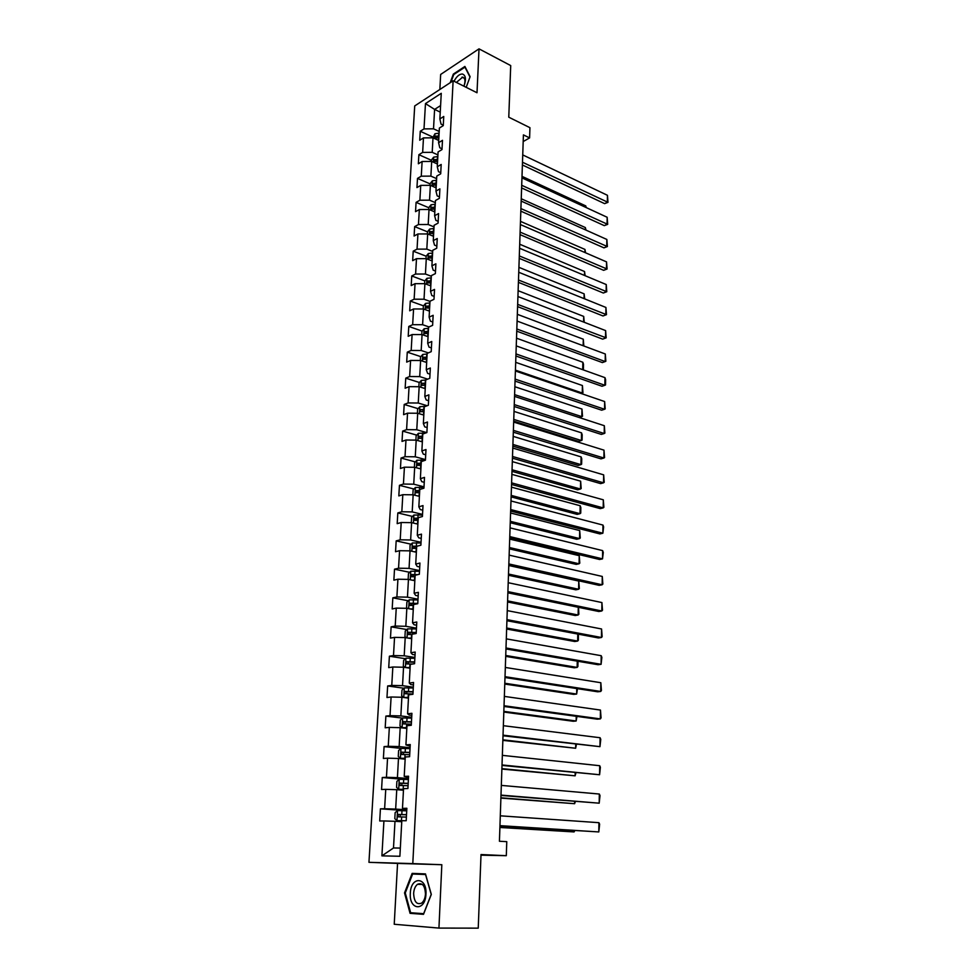 <?xml version="1.0" encoding="UTF-8"?>
<svg xmlns="http://www.w3.org/2000/svg" width="977" height="977" viewBox="0 0 977 977"><rect width="100%" height="100%" fill="white"/><g stroke="black" fill="none" stroke-linecap="round" stroke-linejoin="round"><path stroke-width="1.47" d="M438.942 928.089L441.824 864.718L397.554 863.412L394.232 924.266L438.942 928.089L478.242 928.15L481.014 854.545L506.306 855.693L506.77 841.649L499.43 841.258L523.416 134.887L529.607 137.904L529.937 127.682L508.773 117.191L510.715 65.581L479.011 48.85L440.664 74.447L439.845 89.481M397.554 863.412L368.952 862.325L414.712 105.943L453.12 80.798L412.795 863.607L368.952 862.325M406.713 810.837L397.578 810.568L395.148 812.62L394.806 818.677L397.028 820.668L406.188 820.741L406.859 808.284L402.475 808.382L403.55 788.671L407.91 788.5L408.569 776.214L404.209 776.422L405.272 756.98L409.607 756.687L410.255 744.559L405.919 744.901L406.969 725.691L411.28 725.288L411.915 713.32L407.604 713.772L408.642 694.83L412.929 694.293L413.564 682.483L409.278 683.057L410.291 664.348L414.566 663.713L415.188 652.05L410.926 652.734L411.928 634.268L416.178 633.511L416.788 622.007L412.55 622.801L413.527 604.568L417.765 603.701L418.376 592.343L414.15 593.247L415.127 575.245L419.341 574.281L419.939 563.057L415.726 564.071L416.69 546.302L420.879 545.215L421.478 534.138L417.289 535.262L418.241 517.7L422.418 516.528L423.004 505.585L418.84 506.807L419.78 489.465L423.933 488.195L424.507 477.387L420.366 478.706L421.295 461.584L425.422 460.204L425.984 449.542L421.869 450.947L422.785 434.032L426.888 432.567L427.45 422.027L423.359 423.529L424.262 406.823L428.353 405.272L428.903 394.855L424.824 396.442L425.716 379.943L429.782 378.307L430.332 368.011L426.277 369.697L427.157 353.393L431.211 351.659L431.749 341.498L427.706 343.257L428.585 327.148L432.616 325.341L433.153 315.302L429.123 317.146L429.99 301.221L433.996 299.328L434.533 289.412L430.527 291.329L431.382 275.599L435.376 273.633L435.889 263.827L431.907 265.829L432.75 250.283L436.731 248.231L437.244 238.547L433.275 240.623L434.106 225.272L438.062 223.135L438.575 213.56L434.618 215.722L435.449 200.529L439.381 198.331L439.894 188.866L435.962 191.101L436.768 176.092L440.7 173.821L441.189 164.466L437.281 166.762L438.087 151.923L441.983 149.579L442.483 140.334L438.588 142.703L439.381 128.036L443.265 125.63L443.753 116.483L439.87 118.925L441.262 93.316L425.471 103.586L434.594 109.412L433.519 128.817L439.198 131.468M401.803 820.778L399.886 856.267L381.897 855.852L383.924 820.949L379.711 820.985L380.419 808.834L406.725 810.641M425.471 103.586L424.006 128.903L420.257 131.26L419.731 140.236L423.481 137.904L422.65 152.4L418.889 154.696L418.351 163.782L422.113 161.51L421.27 176.178L417.497 178.4L416.947 187.584L420.733 185.386L419.878 200.224L416.08 202.373L415.53 211.667L419.341 209.542L418.461 224.539L414.651 226.615L414.101 236.019L417.924 233.967L417.045 249.135L413.21 251.15L412.66 260.651L416.495 258.673L415.604 274.024L411.757 275.966L411.195 285.577L415.042 283.672L414.138 299.206L410.279 301.063L409.705 310.796L413.576 308.964L412.66 324.682L408.789 326.452L408.203 336.308L412.099 334.561L411.17 350.462L407.275 352.16L406.688 362.113L410.596 360.452L409.656 376.536L405.748 378.16L405.15 388.235L409.07 386.66L408.13 402.939L404.197 404.466L403.599 414.675L407.543 413.173L406.591 429.648L402.634 431.101L402.023 441.421L405.98 440.016L405.015 456.686L401.046 458.042L400.436 468.496L404.417 467.177L403.428 484.055L399.446 485.325L398.824 495.901L402.817 494.68L401.828 511.765L397.822 512.937L397.187 523.648L401.205 522.512L400.204 539.817L396.173 540.879L395.538 551.724L399.569 550.698L398.555 568.211L394.513 569.188L393.865 580.155L397.92 579.227L396.894 596.959L392.827 597.839L392.18 608.952L396.247 608.109L395.209 626.074L391.13 626.843L390.458 638.091L394.549 637.37L393.499 655.555L389.396 656.214L388.724 667.621L392.839 666.998L391.765 685.414L387.649 685.964L386.965 697.505L391.105 696.992L390.018 715.652L385.878 716.092L385.194 727.792L389.334 727.389L388.248 746.281L384.083 746.611L383.387 758.457L387.551 758.176L386.452 777.313L382.263 777.521L381.555 789.514L385.744 789.355L384.62 808.748L380.419 808.834M402.475 808.382L406.811 809.115M406.774 809.86L395.661 809.09L396.747 789.685L403.464 790.234M384.62 808.748L395.661 809.09M385.744 789.355L396.747 789.685M404.209 776.422L408.496 777.46M408.435 778.596L397.419 777.643L398.482 758.482L405.15 759.141M386.452 777.313L397.419 777.643M387.551 758.176L398.482 758.482M405.919 744.901L410.169 746.208M410.084 747.735L399.141 746.587L400.191 727.67L406.811 728.439M388.248 746.281L399.141 746.587M389.334 727.389L400.191 727.67M407.604 713.772L409.192 715.054L411.805 715.372M411.708 717.265L400.851 715.933L401.889 697.26L408.459 698.14M390.018 715.652L400.851 715.933M391.105 696.992L401.889 697.26M409.278 683.057L410.841 684.572L413.43 684.938M413.32 687.185L402.536 685.671L403.55 667.242L410.084 668.219M391.765 685.414L402.536 685.671M392.839 666.998L403.55 667.242M410.926 652.734L412.465 654.468L415.042 654.883M414.895 657.472L404.197 655.787L405.211 637.59L411.683 638.677M393.499 655.555L404.197 655.787M394.549 637.37L405.211 637.59M412.55 622.801L414.065 624.755L416.617 625.207M416.458 628.15L405.834 626.294L406.835 608.317L413.271 609.501M395.209 626.074L405.834 626.294M396.247 608.109L406.835 608.317M414.15 593.247L415.64 595.42L418.18 595.909M418.009 599.182L407.458 597.155L408.447 579.41L414.688 580.668M396.894 596.959L407.458 597.155M397.92 579.227L408.447 579.41M415.726 564.071L417.203 566.44L419.731 566.978M419.536 570.568L409.058 568.382L410.035 550.857L416.373 552.237M398.555 568.211L409.058 568.382M399.569 550.698L410.035 550.857M417.289 535.262L418.742 537.826L421.246 538.4M421.038 542.308L410.633 539.976L411.598 522.658L417.9 524.136M400.204 539.817L410.633 539.976M401.205 522.512L411.598 522.658M418.84 506.807L420.269 509.579L422.76 510.177M422.528 514.39L412.196 511.911L413.149 494.802L419.402 496.377M401.828 511.765L412.196 511.911M402.817 494.68L413.149 494.802M420.366 478.706L421.771 481.661L424.238 482.308M424.006 486.827L413.735 484.189L414.675 467.287L420.892 468.948M403.428 484.055L413.735 484.189M404.417 467.177L414.675 467.287M421.869 450.947L423.261 454.097L425.716 454.769M425.459 459.581L415.262 456.796L416.19 440.114L422.357 441.848M405.015 456.686L415.262 456.796M405.98 440.016L416.19 440.114M423.359 423.529L424.726 426.864L427.157 427.572M426.741 432.628L416.776 429.746L417.692 413.259L423.81 415.078M406.591 429.648L416.776 429.746M407.543 413.173L417.692 413.259M424.824 396.442L426.18 399.959L428.598 400.704M427.157 405.724L418.254 403.012L419.17 386.721L425.251 388.626M408.13 402.939L418.254 403.012M409.07 386.66L419.17 386.721M426.277 369.697L427.608 373.373L430.014 374.154M427.694 379.149L419.731 376.597L420.623 360.501L426.668 362.491M409.656 376.536L419.731 376.597M410.596 360.452L420.623 360.501M427.706 343.257L429.025 347.116L431.407 347.922M428.317 352.892L421.185 350.499L422.064 334.586L428.06 336.662M411.17 350.462L421.185 350.499M412.099 334.561L422.064 334.586M429.123 317.146L430.417 321.164L432.787 321.995M429.025 326.953L422.614 324.706L423.493 308.988L429.453 311.126M412.66 324.682L422.614 324.706M413.576 308.964L423.493 308.988M430.527 291.329L431.81 295.518L434.154 296.385M429.978 301.392L424.03 299.218L424.897 283.672L430.82 285.895M414.138 299.206L424.03 299.218M415.042 283.672L424.897 283.672M431.907 265.829L433.177 270.165L435.51 271.069M431.345 276.271L425.435 274.024L426.29 258.661L432.176 260.957M415.604 274.024L425.435 274.024M416.495 258.673L426.29 258.661M433.275 240.623L434.521 245.117L436.841 246.045M432.689 251.443L426.815 249.123L427.67 233.943L433.507 236.3M417.045 249.135L426.815 249.123M417.924 233.967L427.67 233.943M434.618 215.722L435.852 220.362L438.16 221.315M434.02 226.896L428.195 224.502L429.025 209.493L434.826 211.936M418.461 224.539L428.195 224.502M419.341 209.542L429.025 209.493M435.962 191.101L437.171 195.876L439.467 196.865M435.339 202.63L429.538 200.175L430.368 185.337L436.133 187.84M419.878 200.224L429.538 200.175M420.733 185.386L430.368 185.337M437.281 166.762L438.478 171.683L440.749 172.697M436.634 178.644L430.881 176.116L431.7 161.449L437.427 164.014M421.27 176.178L430.881 176.116M422.113 161.51L431.7 161.449M438.588 142.703L439.772 147.771L442.031 148.797M437.928 154.916L432.2 152.327L433.006 137.83L438.71 140.456M422.65 152.4L432.2 152.327M423.481 137.904L433.006 137.83M439.87 118.925L441.042 124.116L443.289 125.178M440.248 112.123L434.594 109.412L440.603 105.577M424.006 128.903L433.519 128.817M453.12 80.798L477.008 92.754L479.011 48.85M441.824 864.718L412.795 863.607M480.989 855.18L506.306 855.693M523.196 141.543L529.607 137.904M401.755 821.73L394.989 821.303L393.499 847.975L400.326 848.073M381.897 855.852L393.499 847.975M383.924 820.949L394.989 821.303M420.257 131.26L432.787 137.036M418.889 154.696L431.48 160.338M417.497 178.4L430.173 183.908M416.08 202.373L428.842 207.735M414.651 226.615L427.499 231.83M413.21 251.15L426.143 256.206L426.009 258.661M411.757 275.966L424.824 280.887M428.866 282.402L429.733 282.732M410.279 301.063L423.505 305.85M427.596 307.328L429.245 307.926M408.789 326.452L422.174 331.105M426.351 332.546L428.256 333.218M407.275 352.16L420.831 356.654M425.166 358.095L426.876 358.657M405.748 378.16L419.475 382.508M424.116 383.973L425.471 384.401M404.197 404.466L418.119 408.667M402.634 431.101L416.739 435.131M401.046 458.042L415.347 461.913M399.446 485.325L413.955 489.013M397.822 512.937L412.55 516.442M396.173 540.879L411.134 544.213M394.513 569.188L409.705 572.314M392.827 597.839L408.276 600.757M391.13 626.843L406.847 629.554M389.396 656.214L405.394 658.706M387.649 685.964L403.953 688.235M385.878 716.092L402.512 718.119M384.083 746.611L401.291 748.406M382.263 777.521L402.805 779.304M466.2 87.344L470.108 76.67L464.905 66.448L453.34 74.093L450.202 82.703M423.505 914.338L431.321 894.419L425.483 873.902L412.135 873.389L404.539 892.917L410.071 913.336L423.505 914.338M453.951 74.399L453.34 74.093M416.666 913.177L423.676 913.91M416.727 913.397L410.071 913.336M405.26 892.941L412.624 874.024L425.557 874.525L431.211 894.395L423.652 913.69L410.633 912.726L405.26 892.941L404.539 892.917M522.744 154.916L607.45 195.302L607.352 202.312L604.604 203.643L607.987 202.337L522.487 162.243M522.402 164.979L604.604 203.643M607.45 195.302L607.987 202.337M432.738 137.83L434.96 133.751L439.1 133.128M522.011 176.361L585.76 205.903L586.261 207.6M438.954 135.974L435.742 136.182L435.4 138.013L438.856 137.769M435.742 136.182L438.893 137.122M585.736 207.356L585.76 205.903M463.953 86.22C466.334 79.406 465.834 75.339 462.451 74.02C459.459 73.947 456.65 76.353 454.024 81.25M463.916 86.196C465.626 81.128 465.223 78.111 462.695 77.134L456.393 82.434M450.947 82.215L453.755 74.533L464.954 67.144L469.986 77.012M425.948 894.102C427.108 876.613 410.792 876.015 410.328 893.222C408.984 910.466 425.422 911.7 425.948 894.102M425.471 894.028C424.983 885.626 422.333 882.39 417.509 884.307C415.249 886.139 413.955 889.155 413.637 893.357C414.089 901.795 416.764 905.032 421.649 903.09C423.896 901.234 425.166 898.217 425.471 894.028M412.624 874.024L425.654 874.488M521.962 177.875L607.157 217.26L607.059 224.356L604.287 225.638L607.682 224.344L521.706 185.288M521.62 187.938L604.287 225.638M607.157 217.26L607.682 224.344M521.168 201.079L606.851 239.45L606.754 246.619L603.969 247.865L607.389 246.558L520.912 208.577M520.826 211.154L603.969 247.865M606.851 239.45L607.389 246.558M431.419 161.449L431.504 159.91L433.666 157.163L437.83 156.564M521.254 198.746L585.357 227.556L585.968 230.108M437.672 159.446L434.447 159.642L434.13 161.498L437.574 161.254M434.447 159.642L437.611 160.558M585.321 229.815L585.357 227.556M430.088 185.337L430.185 183.578L432.359 180.843L436.548 180.269M520.485 221.364L584.954 249.428L585.553 252.787M436.389 183.175L433.153 183.371L432.848 185.239L436.292 185.019M433.153 183.371L436.328 184.262M584.893 252.506L584.954 249.428M520.375 224.551L606.546 261.885L606.448 269.115L603.652 270.324L607.083 269.029L520.118 232.123M520.033 234.627L603.652 270.324M606.546 261.885L607.083 269.029M519.569 248.268L606.241 284.539L606.143 291.854L603.334 293.027L606.778 291.72L519.312 255.937M519.227 258.355L603.334 293.027M606.241 284.539L606.778 291.72M518.75 272.265L605.923 307.45L605.825 314.838L603.004 315.962L606.473 314.655L518.494 280.02M518.408 282.353L603.004 315.962M605.923 307.45L606.473 314.655M428.744 209.493L428.854 207.503L431.04 204.791L435.241 204.242M519.703 244.226L584.539 271.521L585.125 275.709M435.083 207.185L431.834 207.368L431.541 209.261L434.985 209.041M431.834 207.368L435.034 208.235M584.466 275.429L584.539 271.521M427.389 233.943L427.511 231.708L429.697 229.021L433.935 228.496M518.921 267.332L584.124 293.845L584.698 298.877M433.776 231.464L430.491 231.634L430.222 233.54L433.666 233.344M430.491 231.634L433.715 232.489M584.038 298.608L584.124 293.845M426.143 256.194L428.341 253.531L432.603 253.019M518.128 290.694L583.696 316.414L584.258 322.3M432.432 256.023L429.147 256.194L428.903 258.111L432.335 257.928M429.147 256.194L432.384 257.012M583.599 322.044L583.696 316.414M424.616 283.672L424.763 280.961L426.973 278.311L431.26 277.834M517.322 314.313L583.281 339.202L583.831 345.98M431.089 280.875L427.779 281.022L427.547 282.964L430.991 282.793M427.779 281.022L431.04 281.828M583.159 345.724L583.281 339.202M429.721 306.009L426.399 306.155L426.192 308.109L429.306 307.926L429.453 311.04M423.2 308.988L423.371 306.009L425.593 303.395L429.892 302.931M516.515 338.189L582.842 362.247L583.489 364.201L583.391 369.404L582.719 369.672L582.842 362.247M426.399 306.155L429.672 306.925M581.034 393.462L582.268 393.047L515.429 370.124M421.783 334.586L421.954 331.362L424.189 328.76L428.512 328.333M515.697 362.333L582.414 385.524L582.964 392.717L582.268 393.047L582.414 385.524M428.353 331.447L424.995 331.569L424.824 333.548L428.244 333.413M424.995 331.569L428.305 332.327M426.009 362.272L426.668 362.32M579.202 417.509L581.828 416.654L514.598 394.623M420.33 360.501L420.525 357.008L422.772 354.431L427.12 354.028M514.867 386.733L581.974 409.058L582.524 416.275L581.828 416.654L581.974 409.058M426.949 357.179L423.578 357.289L423.432 359.292L426.839 359.17M423.578 357.289L426.912 358.022M424.409 388.37L425.251 388.419M513.694 421.172L578.592 441.372L581.388 440.517L513.755 419.389M418.877 386.721L419.084 382.947L421.343 380.407L425.716 380.029M514.024 411.415L581.523 432.835L582.182 434.728L582.084 440.102L581.388 440.517L581.523 432.835M425.545 383.216L422.149 383.314L422.015 385.341L425.435 385.231M422.149 383.314L425.496 384.01M422.772 414.773L423.823 414.834M512.852 446.135L578.128 465.443L580.936 464.637L512.901 444.437M417.399 413.247L417.619 409.204L419.89 406.688L425.337 406.408M513.181 436.377L581.083 456.882L581.742 458.75L581.633 464.173L580.936 464.637L581.083 456.882M424.116 409.558L420.696 409.656L420.586 411.696L424.006 411.598M422.748 410.279L424.067 410.328M421.099 441.494L422.369 441.567M511.997 471.378L577.651 489.782L580.485 489.025L512.046 469.766M415.897 440.102L416.141 435.779L418.412 433.287L425.3 433.141M512.327 461.62L580.631 481.185L581.193 488.5L580.485 489.025L580.631 481.185M422.662 436.23L419.206 436.316L419.121 438.368L422.553 438.294M419.206 436.316L422.626 436.951M419.402 468.545L420.904 468.618M511.13 496.902L577.175 514.378L580.02 513.67L511.179 495.388M414.382 467.287L414.639 462.671L416.935 460.204L425.422 460.191M511.459 487.144L580.167 505.744L580.839 507.564L580.729 513.108L580.02 513.67L580.167 505.744M421.197 463.208L417.692 463.293L417.631 465.37L421.087 465.296M418.767 465.26L419.756 463.855L421.16 463.892M417.643 495.937L419.426 495.998M510.25 522.719L576.699 539.255L579.556 538.596L510.299 521.303M412.856 494.802L413.124 489.892L415.42 487.45L423.969 487.462M510.58 512.974L579.703 530.572L580.277 537.973L579.556 538.596L579.703 530.572M419.719 490.527L416.165 490.601L416.129 492.701L419.609 492.64M417.289 492.591L418.241 491.126L419.683 491.175M415.836 523.66L417.924 523.709M509.359 548.842L576.21 564.388L579.08 563.79L509.408 547.523M411.305 522.658L411.586 517.444L413.906 515.038L422.491 515.062M509.689 539.084L579.239 555.681L579.801 563.118L579.08 563.79L579.239 555.681M418.217 518.176L414.614 518.25L414.614 520.362L418.107 520.314M415.787 520.265L416.69 518.738L418.193 518.775M413.979 551.724L416.397 551.773M508.467 575.258L575.722 589.815L578.604 589.265L508.504 574.036M409.949 550.857L410.035 545.325L412.355 542.956L421.002 543.004M508.797 565.5L578.763 581.071L579.337 588.545L578.604 589.265L578.763 581.071M417.094 546.192L413.051 546.228L413.076 548.366L416.581 548.341M414.272 548.28L415.14 546.693L416.666 546.717M412.062 580.143L414.859 580.179M507.552 601.979L575.233 615.51L578.128 615.021L507.588 600.867M408.936 579.508L408.166 579.031L408.459 573.56L410.804 571.215L419.499 571.289M417.692 574.659L411.476 574.561L411.512 576.723L415.042 576.699M412.746 576.638L413.564 574.989L415.933 575.062M578.518 607.34L578.86 614.24L578.128 615.021L578.274 607.279M410.071 608.915L413.295 608.94M412.404 609.343L413.271 609.392M506.636 629.017L574.732 641.51L577.639 641.071L506.672 628.003M407.824 608.5L406.566 607.682L406.872 602.15L409.216 599.829L417.973 599.927M417.777 603.444L409.864 603.236L409.937 605.422L413.491 605.422M411.207 605.361L411.964 603.639L417.02 603.859M578.408 634.183L578.372 640.24L577.639 641.071L577.773 634.061M408.007 638.066L411.72 638.066M410.132 638.421L411.696 638.469M505.707 656.361L574.22 667.792L577.151 667.413L505.744 655.469M406.603 637.822L404.942 636.699L405.26 631.081L407.556 628.858L416.422 628.919M416.226 632.485L408.239 632.29L408.337 634.488L411.915 634.5M409.644 634.427L410.352 632.644L416.214 632.888M577.993 661.282L577.895 666.522L577.151 667.413L577.26 661.16M405.834 667.584L410.12 667.547M407.849 667.889L410.096 667.914M504.767 684.047L573.707 694.366L576.65 694.049L504.791 683.253M405.296 667.499L403.318 666.07L403.623 660.391L406.005 658.144L414.859 658.29M414.663 661.893L406.603 661.698L406.713 663.92L412.318 664.042M408.081 663.871L408.716 662.015L414.639 662.247M577.48 688.675L576.65 694.049L576.76 688.565M413.271 688.016L404.356 687.857L401.974 690.067L401.657 695.819L403.831 697.456L408.496 697.419M403.831 697.456L408.484 697.725M503.814 712.05L573.194 721.258L576.149 721.002L503.839 711.366M413.076 691.667L404.942 691.472L405.076 693.719L412.953 693.975M406.493 693.694L407.067 691.765L413.063 691.985M576.967 716.397L576.149 721.002L576.235 716.3M517.932 296.532L605.618 330.592L605.508 338.066L602.675 339.141L606.167 337.847L517.663 304.372M517.59 306.619L602.675 339.141M605.618 330.592L606.167 337.847M517.102 321.067L605.3 353.992L605.19 361.551L602.345 362.577L516.748 331.166M516.833 328.993L605.19 361.551L605.85 361.27L605.3 353.992M516.259 345.895L604.971 377.647L604.873 385.28L602.003 386.257L515.905 355.994M515.978 353.906L604.873 385.28L605.532 384.962L605.606 379.626L604.971 377.647M515.404 370.991L604.653 401.547L604.543 409.265L601.661 410.206L515.062 381.103M515.123 379.1L604.543 409.265L605.203 408.899L604.653 401.547M514.537 396.393L604.323 425.716L604.213 433.519L601.319 434.411L514.195 406.493M514.256 404.588L604.213 433.519L604.885 433.104L604.323 425.716M513.67 422.076L603.994 450.153L603.884 458.03L600.965 458.872L513.328 432.188M513.389 430.381L603.884 458.03L604.555 457.578L603.994 450.153M512.778 448.064L603.652 474.846L603.542 482.821L600.623 483.615L512.437 458.176M512.498 456.467L603.542 482.821L604.226 482.308L603.652 474.846M511.887 474.358L603.31 499.821L603.2 507.893L600.257 508.626L511.545 484.47M511.606 482.858L603.2 507.893L603.884 507.319L603.31 499.821M510.983 500.969L602.968 525.076L602.858 533.234L599.902 533.918L510.641 511.069M510.69 509.567L602.858 533.234L603.627 526.921L602.968 525.076M510.067 527.885L602.626 550.613L602.516 558.868L599.536 559.491L509.725 537.997M509.774 536.593L602.516 558.868L603.285 552.432L602.626 550.613M509.151 555.131L602.272 576.442L602.162 584.783L599.17 585.345L508.809 565.231M508.846 563.937L602.162 584.783L602.858 584.051L602.272 576.442M508.211 582.707L601.917 602.565L601.808 610.991L598.803 611.504L507.869 592.807M507.906 591.61L601.808 610.991L602.504 610.21L601.917 602.565M507.258 610.613L601.563 628.98L601.441 637.505L598.425 637.957L506.916 620.7M506.953 619.626L601.441 637.505L602.15 636.662L601.563 628.98M506.306 638.86L601.197 655.701L601.087 664.323L598.046 664.714L505.964 648.948M505.988 647.983L601.087 664.323L601.869 657.399L601.197 655.701M505.329 667.45L600.831 682.728L600.708 691.46L597.655 691.789L504.987 677.525M505.024 676.682L600.708 691.46L601.429 690.495L600.831 682.728M504.352 696.393L600.464 710.071L600.342 718.901L597.265 719.17L504.01 706.469M504.034 705.748L600.342 718.901L601.063 717.875L600.464 710.071M503.35 725.691L600.086 737.733L599.963 746.66L503.008 735.766M503.033 735.156L599.963 746.66L600.77 739.333L600.086 737.733M502.349 755.355L599.707 765.712L599.585 774.749L502.007 765.418M502.019 764.954L599.585 774.749L600.391 767.287L599.707 765.712M411.659 718.132L402.695 717.948L400.301 720.122L399.972 725.948L402.158 727.67L406.859 727.67M402.158 727.67L406.847 727.926M502.85 740.383L575.636 748.248L502.874 739.821M411.464 721.832L403.257 721.637L403.416 723.908L411.341 724.165M404.893 723.896L405.382 721.893L411.451 722.088M576.442 744.45L575.636 748.248L575.709 744.364M410.035 748.638L401.01 748.419L398.604 750.556L398.274 756.454L400.472 758.274L405.199 758.311M400.472 758.274L405.186 758.506M501.885 769.07L575.123 775.823L501.897 768.63M409.839 752.375L401.547 752.192L401.73 754.488L409.705 754.745M403.293 754.488L403.696 752.412L409.827 752.595M575.917 772.831L575.123 775.823L575.184 772.758M501.323 785.398L599.316 794.032L599.194 803.179L500.981 795.449M500.993 795.107L599.194 803.179L600.012 795.571L599.316 794.032M408.386 779.536L399.312 779.292L396.882 781.392L396.552 787.364L398.763 789.269L403.513 789.343M398.763 789.269L403.501 789.489M500.896 798.099L574.61 803.705L500.908 797.782M408.191 783.322L399.825 783.139L400.033 785.459L408.056 785.728M401.681 785.471L401.974 783.322L408.178 783.481M575.392 801.555L574.61 803.705L574.647 801.494M500.297 815.819L598.925 822.683L598.803 831.94L499.955 825.87M499.955 825.65L598.803 831.94L599.634 824.185L598.925 822.683M397.028 820.668L401.803 820.875M499.894 827.482L574.073 831.928L499.906 827.287M406.517 814.671L398.079 814.488L398.298 816.833L406.383 817.102M400.082 816.857L400.24 814.635L406.505 814.769M574.855 830.621L574.073 831.928L574.097 830.572M434.899 133.812L434.643 138.575M438.539 137.733L438.404 140.322M438.795 133.104L438.636 135.937M433.617 157.236L433.336 162.182M437.269 161.229L437.122 163.88M437.525 156.54L437.366 159.41M432.298 180.916L432.017 186.045M435.974 184.983L435.827 187.706M436.23 180.244L436.072 183.151M430.979 204.865L430.686 210.189M434.667 209.017L434.521 211.801M434.936 204.217L434.777 207.148M429.648 229.094L429.343 234.614M433.348 233.32L433.202 236.178M433.617 228.459L433.458 231.439M428.292 253.593L427.975 259.32M432.017 257.904L431.858 260.835M432.286 252.994L432.115 255.998M426.925 278.384L426.595 284.307M430.662 282.768L430.503 285.785M430.93 277.81L430.772 280.851M425.532 303.456L425.19 309.599M429.575 302.907L429.404 305.984M424.128 328.822L423.786 335.184M427.914 333.389L427.743 336.503M428.195 328.296L428.024 331.411M422.711 354.492L422.357 361.075M426.522 359.145L426.351 362.296M426.802 354.004L426.631 357.142M421.282 380.468L420.904 387.271M425.105 385.207L424.934 388.394M425.386 380.004L425.215 383.192M419.829 406.75L419.438 413.772M423.676 411.573L423.493 414.81M423.957 406.31L423.786 409.534M418.364 433.348L417.961 440.603M422.223 438.27L422.04 441.543M422.516 432.933L422.333 436.206M421.307 436.902L419.231 436.304M416.874 460.265L416.458 467.763M420.757 465.284L420.574 468.594M421.05 459.886L420.867 463.183M419.841 463.843L417.753 463.281M415.372 487.511L414.944 495.254M419.267 492.616L419.084 495.974M419.56 487.157L419.389 490.503M418.351 491.126L416.251 490.588M413.845 515.099L413.405 523.086M417.765 520.301L417.582 523.696M418.071 514.769L417.887 518.152M416.849 518.726L414.724 518.225M412.306 543.017L411.842 551.26M416.239 548.317L416.055 551.749M416.544 542.723L416.361 546.143M415.323 546.668L413.186 546.204M410.743 571.276L410.267 579.776M414.7 576.674L414.517 580.155M415.005 571.02L414.822 574.488M413.784 574.965L411.635 574.525M409.155 599.89L408.679 608.659M413.149 605.398L412.953 608.915M413.454 599.658L413.259 603.175M412.221 603.603L410.059 603.2M407.556 628.858L407.055 637.908M411.561 634.476L411.366 638.042M411.879 628.675L411.683 632.229M410.633 632.607L408.459 632.241M405.943 658.205L405.418 667.523M409.961 663.92L409.766 667.535M410.279 658.046L410.084 661.649M409.033 661.979L406.835 661.637M404.295 687.906L403.77 697.419M408.349 693.743L408.142 697.407M408.667 687.784L408.471 691.435M407.409 691.716L405.199 691.411M402.634 717.997L402.109 727.633M406.701 723.945L406.505 727.645M407.03 717.912L406.835 721.612M405.773 721.844L403.55 721.576M400.949 748.48L400.411 758.225M405.04 754.537L404.844 758.286M405.37 748.431L405.174 752.168M404.099 752.351L401.865 752.119M399.251 779.341L398.701 789.221M403.354 785.52L403.159 789.331M403.696 779.341L403.489 783.127M402.414 783.249L400.167 783.053M397.517 810.617L396.967 820.619M401.657 816.919L401.449 820.765M401.999 810.641L401.791 814.488M400.717 814.549L398.433 814.403M464.331 78.307L461.999 77.122M422.357 884.441L417.509 884.307M419.756 463.855L417.692 463.293M418.241 491.126L416.165 490.601M416.69 518.738L414.614 518.25M415.14 546.693L413.051 546.228M413.564 574.989L411.476 574.561M411.964 603.639L409.864 603.236M410.352 632.644L408.239 632.29M408.716 662.015L406.603 661.698M407.067 691.765L404.942 691.472M405.382 721.893L403.257 721.637M403.696 752.412L401.547 752.192M401.974 783.322L399.825 783.139M400.24 814.623L398.079 814.488"/></g></svg>
